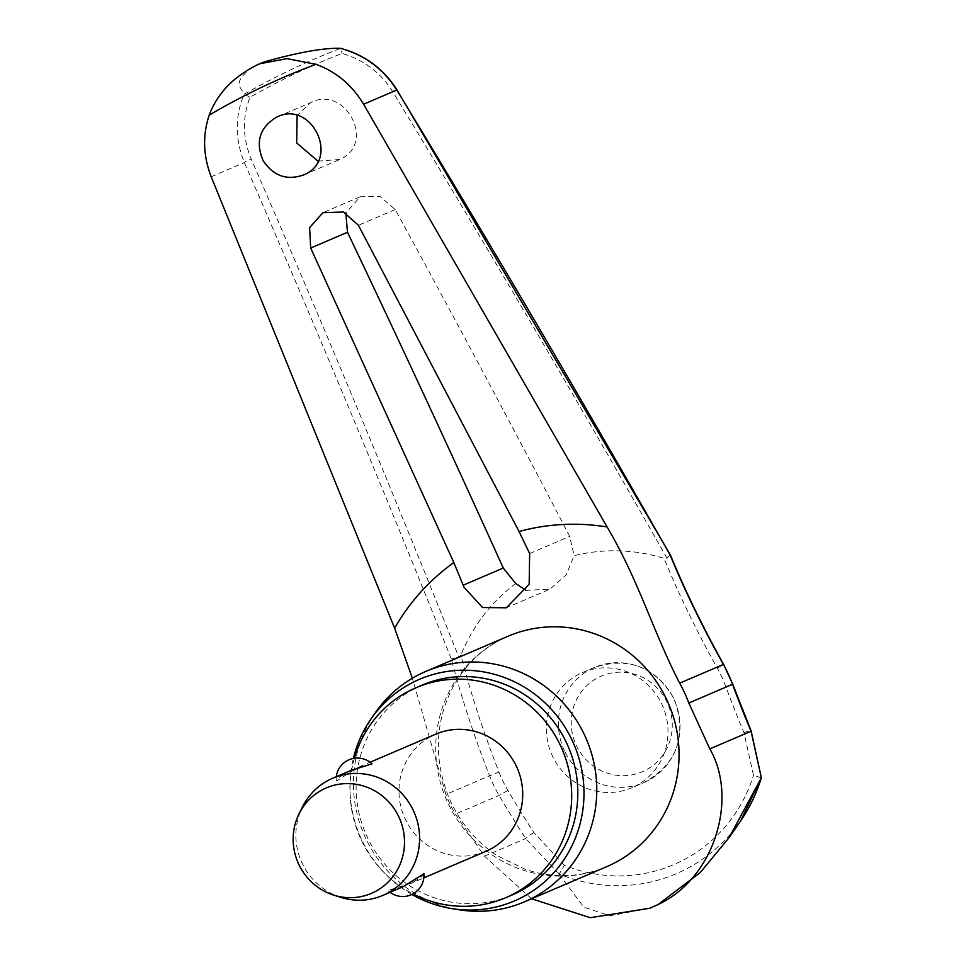 <?xml version="1.0" encoding="UTF-8"?>
<svg xmlns="http://www.w3.org/2000/svg" width="966" height="966" viewBox="0 0 966 966"><rect width="100%" height="100%" fill="white"/><g stroke="black" fill="none" stroke-linecap="round" stroke-linejoin="round"><path stroke-width="0.72" stroke-dasharray="4.83 3.62" d="M666.866 558.312L667.011 558.239A4723.486 1224.031 60.3 0 0 392.667 91.577C380.592 72.547 363.747 59.832 342.121 53.42A726.867 701.739 -113.2 0 0 295.21 73.621A726.867 701.739 -113.2 0 0 249.94 97.3C242.212 117.683 242.623 138.235 251.16 158.931A4723.486 1230.781 -111.3 0 1 458.898 657.303L460.879 655.105A287.264 74.853 68.7 0 0 498.987 772.063L489.557 775.783A293.096 76.374 -111.3 0 1 451.303 658.897L459.055 657.242M670.03 554.774L667.011 558.239L664.089 558.372A175.462 169.388 -113.2 0 0 574.13 555.704L569.711 536.408A4725.02 1228.994 62.8 0 0 395.251 209.55L379.964 196.364L360.185 196.762L345.828 213.015M260.385 63.49L251.667 67.91C231.176 83.257 241.488 87.701 244.108 94.076L244.422 94.161A732.18 706.87 66.8 0 1 291.672 69.359A732.18 706.87 66.8 0 1 340.708 48.324L342.121 53.42M354.413 758.238A114.169 110.221 -113.2 0 0 413.001 893.9M422.07 685.148A114.169 110.221 -113.2 0 0 418.169 686.911A114.169 110.221 -113.2 0 0 366.5 835.493A114.169 110.221 -113.2 0 0 511.847 895.096M375.134 713.005A125.326 120.992 -113.2 0 0 459.285 909.791M411.902 894.468A120.545 116.379 66.8 0 1 353.339 758.419M317.995 161.165L339.815 159.45C376.511 143.958 345.466 84.102 310.424 102.758L297.117 115.558M277.266 116.91L310.424 102.758M525.963 590.383L550.04 589.079L566.269 574.842L574.13 555.704M761.317 777.847L753.492 775.312L743.977 732.675A287.264 74.78 -110 0 1 725.84 686.645A125.532 121.197 -113.2 0 0 717.315 668.134A287.264 74.442 -119.7 0 1 664.089 558.372M633.95 786.807A62.657 60.496 -113.2 0 0 662.302 705.265A62.657 60.496 -113.2 0 0 582.534 672.541A62.657 60.496 -113.2 0 0 580.397 673.507A62.657 60.496 -113.2 0 0 552.033 755.062A62.657 60.496 -113.2 0 0 631.812 787.773A62.657 60.496 -113.2 0 0 633.95 786.807M423.277 873.759C425.294 874.182 421.43 877.261 411.709 883.009L388.586 890.266L400.745 887.742M485.91 851.324A63.72 61.522 66.8 0 1 404.778 818.057A63.72 61.522 66.8 0 1 433.613 735.126A63.72 61.522 66.8 0 1 435.787 734.148M350.634 770.566L348.424 771.556C338.692 777.304 334.84 780.383 336.844 780.818L357.239 767.789L371.995 763.865M336.289 776.7A21.24 21.24 0 0 0 336.18 780.782L336.844 780.818M341.191 897.462A63.72 61.522 66.8 0 1 302.467 806.912M249.94 97.3L244.422 94.161M740.62 820.895A159.161 153.654 66.8 0 1 681.67 871.272A159.161 153.654 66.8 0 1 559.193 874.073L564.398 865.319A149.802 144.622 -113.2 0 0 678.808 862.324A149.802 144.622 -113.2 0 0 753.492 775.312M498.987 772.063A125.532 121.197 -113.2 0 0 507.887 790.405A287.264 74.249 59.1 0 0 533.957 832.656L564.398 865.319M559.193 874.073L525.685 838.548A293.096 75.759 -120.9 0 1 499.096 795.429A134.455 129.806 66.8 0 1 489.557 775.783L445.833 794.487L412.361 678.229M451.303 658.897A4717.111 1229.126 68.7 0 0 244.398 162.578C234.955 139.43 234.859 116.596 244.108 94.076M515.723 583.512A175.462 169.388 -113.2 0 0 460.879 655.105M531.59 898.791L484.461 856.178L455.36 814.133A134.455 129.806 66.8 0 1 445.833 794.487M559.157 874.302L583.899 907.255L609.993 915.756L649.937 908.197L658.812 903.971M533.957 832.656A6.376 0.845 -33 0 0 531.916 833.791A6.376 0.845 -33 0 0 525.685 838.548L484.461 856.178M507.887 790.405L499.096 795.429L455.36 814.133M717.315 668.134L723.619 664.403M725.84 686.645L732.735 684.206M743.977 732.675A6.376 1.147 157.2 0 1 746.392 731.697A6.376 1.147 157.2 0 1 751.137 730.9L751.15 730.948M264.213 61.933A749.568 723.655 -113.2 0 0 257.922 64.891A749.568 723.655 -113.2 0 0 251.667 67.91M503.829 638.152A125.326 120.992 -113.2 0 0 447.113 801.249A125.326 120.992 -113.2 0 0 606.66 866.683C580.904 877.49 554.073 878.505 526.144 869.726L496.838 855.49C475.224 841.036 459.14 821.498 448.574 796.865C434.302 760.339 434.978 725.261 450.615 691.644C462.774 667.24 480.597 649.369 504.047 638.055L508.104 636.22A125.326 120.992 -113.2 0 0 503.829 638.152M529.646 553.542L569.711 536.408M564.579 751.017A62.657 60.496 66.8 0 1 592.424 668.363A62.657 60.496 66.8 0 1 594.561 667.397A62.657 60.496 66.8 0 1 673.821 699.01A62.657 60.496 66.8 0 1 645.976 781.663A62.657 60.496 66.8 0 1 643.839 782.629A62.657 60.496 66.8 0 1 564.579 751.017M599.5 676.876A52.043 50.244 66.8 0 1 667.108 702.33A52.043 50.244 66.8 0 1 643.984 770.977A52.043 50.244 66.8 0 1 576.376 745.523A52.043 50.244 66.8 0 1 599.5 676.876M396.869 89.741A6.376 0.676 -31.3 0 0 392.667 91.577M211.204 176.778L244.398 162.578A6.376 0.918 156.5 0 1 251.16 158.931M395.251 209.55L358.422 225.295M338.728 159.945L303.131 175.16M548.736 589.658L506.329 607.795M582.534 672.541L594.561 667.397C628.914 656.409 655.455 666.914 674.171 698.877C687.357 735.971 677.251 763.889 643.839 782.629L631.812 787.773M359.388 766.823L370.075 762.246M388.139 890.7A21.24 21.24 0 0 0 390.059 892.318M409.499 884.011L423.845 877.865M360.185 196.762L323.791 212.327"/><path stroke-width="1.45" d="M340.865 48.445L340.274 48.3C364.508 54.869 383.345 68.779 396.785 90.031A4717.111 1222.376 -119.7 0 1 670.03 554.774L670.44 555.039C685.075 590.685 702.801 627.127 723.619 664.403L723.401 664.463A134.455 129.806 66.8 0 1 732.53 684.302A293.096 76.302 70 0 0 751.053 731.262L761.353 777.763L751.15 730.948M209.224 115.123C217.181 93.726 233.108 77.014 257.016 65L259.637 63.804L287.035 58.636L315.954 64.311A727.483 702.318 -113.2 0 0 261.484 87.375A727.483 702.318 -113.2 0 0 209.224 115.123C202.474 135.155 203.126 155.707 211.204 176.778L394.623 628.142L412.361 678.229M340.696 48.324L340.274 48.3C323.224 47.889 297.866 52.43 264.213 61.933L259.637 63.804M276.179 117.405C311.052 98.604 340.938 159.257 304.218 174.677C287.216 180.896 273.511 176.21 263.126 160.634C255.266 142.062 259.625 127.657 276.179 117.405L277.266 116.922M304.218 174.677L303.131 175.16M310.678 248.033L309.615 227.65L322.849 212.749L343.413 211.977L358.422 225.295L519.044 531.505L529.646 553.542L529.163 584.309L506.329 607.795L482.577 607.529L464.018 587.231L453.827 562.55L310.678 248.033L347.494 232.287A4725.02 1231.759 -113.7 0 1 503.262 568.044L515.723 583.512L525.963 590.383M413.001 893.9A114.169 110.221 -113.2 0 0 505.737 897.716A114.169 110.221 -113.2 0 0 509.637 895.953A114.169 110.221 -113.2 0 0 561.306 747.37A114.169 110.221 -113.2 0 0 415.96 687.756A114.169 110.221 -113.2 0 0 412.059 689.519A114.169 110.221 -113.2 0 0 354.413 758.238M505.737 897.716L511.847 895.096A114.169 110.221 -113.2 0 0 515.747 893.345A114.169 110.221 -113.2 0 0 567.416 744.75A114.169 110.221 -113.2 0 0 422.07 685.148L415.96 687.756M451.738 908.583L459.285 909.791A125.326 120.992 -113.2 0 0 524.381 901.87A125.326 120.992 -113.2 0 0 528.668 899.938A125.326 120.992 -113.2 0 0 585.372 736.841A125.326 120.992 -113.2 0 0 425.825 671.406A125.326 120.992 -113.2 0 0 421.55 673.338A125.326 120.992 -113.2 0 0 375.134 713.005L370.787 719.296A120.545 116.379 66.8 0 1 415.44 681.139A120.545 116.379 66.8 0 1 572.041 740.101A120.545 116.379 66.8 0 1 518.476 899.105A120.545 116.379 66.8 0 1 451.738 908.583A120.545 116.379 66.8 0 1 411.902 894.468M353.339 758.419A120.545 116.379 66.8 0 1 370.787 719.296M340.66 48.312C364.725 54.857 383.466 68.683 396.881 89.778A6.376 0.676 -31.3 0 1 396.785 90.031L363.602 104.231L607.119 526.989C638.924 580.82 652.63 630.653 679.666 683.167A134.455 129.806 66.8 0 1 688.806 702.994L709.817 748.892C738.688 798.628 714.526 881.101 654.32 906.217L649.889 908.221L590.238 917.7L531.59 898.791M297.117 115.558L296.659 142.92L317.995 161.165M299.086 813.722L302.467 806.912A63.72 61.522 66.8 0 1 330.505 779.224A63.72 61.522 66.8 0 1 332.69 778.234A63.72 61.522 66.8 0 1 413.81 811.512A63.72 61.522 66.8 0 1 384.975 894.444A63.72 61.522 66.8 0 1 382.802 895.422A63.72 61.522 66.8 0 1 341.191 897.462L333.934 895.204A57.356 55.364 66.8 0 1 299.086 813.722A57.356 55.364 66.8 0 1 324.322 788.787A57.356 55.364 66.8 0 1 398.825 816.838A57.356 55.364 66.8 0 1 373.347 892.487A57.356 55.364 66.8 0 1 333.934 895.204M382.802 895.422L402.882 886.776L423.941 873.783A21.24 21.24 0 0 1 390.059 892.318M370.075 762.246L435.787 734.148A63.72 61.522 66.8 0 1 516.919 767.415A63.72 61.522 66.8 0 1 488.084 850.346A63.72 61.522 66.8 0 1 485.91 851.324L423.845 877.865M336.289 776.7A21.24 21.24 0 0 1 371.995 763.865L350.634 770.566L332.69 778.234M363.602 104.231C351.902 84.887 336.023 71.581 315.954 64.311M345.828 213.015L347.494 232.287M658.812 903.971L700.326 872.491L729.185 837.498L761.184 778.137M670.03 554.774A293.096 75.952 60.3 0 0 723.401 664.463L679.666 683.167M723.619 664.403L732.735 684.206L688.806 702.994M732.735 684.206L751.137 730.9A6.376 1.147 157.2 0 1 751.053 731.262L709.817 748.892M453.827 562.55A219.234 211.651 -113.2 0 0 394.623 628.142M524.381 901.87L606.66 866.683A125.326 120.992 -113.2 0 0 610.947 864.751A125.326 120.992 -113.2 0 0 667.651 701.654A125.326 120.992 -113.2 0 0 508.104 636.22L425.825 671.406M607.119 526.989A219.234 211.651 -113.2 0 0 519.044 531.505M761.317 777.847A159.161 153.654 66.8 0 1 740.62 820.895L729.185 837.498M670.416 555.003L396.881 89.766A6.376 0.676 -31.3 0 0 396.869 89.741M463.197 585.179L503.262 568.044M761.353 777.775L740.62 820.895"/></g></svg>
